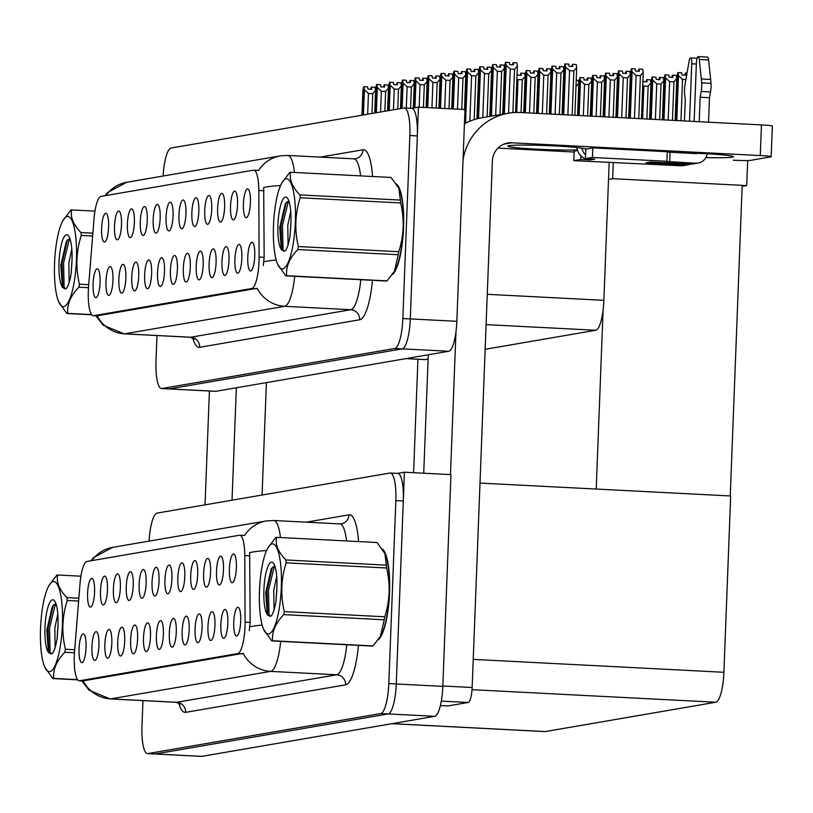 <?xml version="1.0" encoding="UTF-8"?>
<svg xmlns="http://www.w3.org/2000/svg" width="813" height="813" viewBox="0 0 813 813"><rect width="100%" height="100%" fill="white"/><g stroke="black" fill="none" stroke-linecap="round" stroke-linejoin="round"><path stroke-width="1.22" d="M185.943 213.778A14.4 3.455 -87.1 0 0 183.697 200.181A14.4 3.455 -87.1 0 0 178.962 214.978A14.4 3.455 -87.1 0 0 182.234 228.626A14.4 3.455 -87.1 0 0 185.943 213.778M173.047 215.994A14.4 3.455 -87.1 0 0 170.801 202.396A14.4 3.455 -87.1 0 0 166.065 217.193A14.4 3.455 -87.1 0 0 169.338 230.841A14.4 3.455 -87.1 0 0 173.047 215.994M160.161 218.209A14.4 3.455 -87.1 0 0 157.915 204.612A14.4 3.455 -87.1 0 0 153.179 219.408A14.4 3.455 -87.1 0 0 156.452 233.057A14.4 3.455 -87.1 0 0 160.161 218.209M228.971 260.434A14.4 3.455 -87.1 0 0 226.725 246.837A14.4 3.455 -87.1 0 0 221.99 261.644A14.4 3.455 -87.1 0 0 225.262 275.292A14.4 3.455 -87.1 0 0 228.971 260.434M190.293 267.091A14.4 3.455 -87.1 0 0 188.047 253.493A14.4 3.455 -87.1 0 0 183.321 268.29A14.4 3.455 -87.1 0 0 186.584 281.938A14.4 3.455 -87.1 0 0 190.293 267.091M250.394 202.691A14.4 3.455 -87.1 0 0 248.158 189.094A14.4 3.455 -87.1 0 0 243.422 203.89A14.4 3.455 -87.1 0 0 246.685 217.538A14.4 3.455 -87.1 0 0 250.394 202.691M203.189 264.875A14.4 3.455 -87.1 0 0 200.943 251.278A14.4 3.455 -87.1 0 0 196.207 266.075A14.4 3.455 -87.1 0 0 199.48 279.723A14.4 3.455 -87.1 0 0 203.189 264.875M241.857 258.219A14.4 3.455 -87.1 0 0 239.622 244.622A14.4 3.455 -87.1 0 0 234.886 259.418A14.4 3.455 -87.1 0 0 238.158 273.077A14.4 3.455 -87.1 0 0 241.857 258.219M121.483 224.866A14.4 3.455 -87.1 0 0 119.237 211.268A14.4 3.455 -87.1 0 0 114.501 226.065A14.4 3.455 -87.1 0 0 117.773 239.713A14.4 3.455 -87.1 0 0 121.483 224.866M138.728 275.963A14.4 3.455 -87.1 0 0 136.482 262.365A14.4 3.455 -87.1 0 0 131.747 277.162A14.4 3.455 -87.1 0 0 135.019 290.81A14.4 3.455 -87.1 0 0 138.728 275.963M224.612 207.122A14.4 3.455 -87.1 0 0 222.376 193.524A14.4 3.455 -87.1 0 0 217.64 208.321A14.4 3.455 -87.1 0 0 220.902 221.979A14.4 3.455 -87.1 0 0 224.612 207.122M112.946 280.394A14.4 3.455 -87.1 0 0 110.7 266.796A14.4 3.455 -87.1 0 0 105.964 281.593A14.4 3.455 -87.1 0 0 109.237 295.241A14.4 3.455 -87.1 0 0 112.946 280.394M216.075 262.66A14.4 3.455 -87.1 0 0 213.839 249.063A14.4 3.455 -87.1 0 0 209.104 263.859A14.4 3.455 -87.1 0 0 212.366 277.507A14.4 3.455 -87.1 0 0 216.075 262.66M151.625 273.747A14.4 3.455 -87.1 0 0 149.379 260.14A14.4 3.455 -87.1 0 0 144.643 274.946A14.4 3.455 -87.1 0 0 147.915 288.595A14.4 3.455 -87.1 0 0 151.625 273.747M237.508 204.906A14.4 3.455 -87.1 0 0 235.262 191.309A14.4 3.455 -87.1 0 0 230.526 206.106A14.4 3.455 -87.1 0 0 233.798 219.754A14.4 3.455 -87.1 0 0 237.508 204.906M177.407 269.306A14.4 3.455 -87.1 0 0 175.161 255.709A14.4 3.455 -87.1 0 0 170.425 270.505A14.4 3.455 -87.1 0 0 173.697 284.164A14.4 3.455 -87.1 0 0 177.407 269.306M198.829 211.553A14.4 3.455 -87.1 0 0 196.583 197.955A14.4 3.455 -87.1 0 0 191.858 212.762A14.4 3.455 -87.1 0 0 195.12 226.41A14.4 3.455 -87.1 0 0 198.829 211.553M164.511 271.522A14.4 3.455 -87.1 0 0 162.265 257.924A14.4 3.455 -87.1 0 0 157.529 272.721A14.4 3.455 -87.1 0 0 160.801 286.379A14.4 3.455 -87.1 0 0 164.511 271.522M125.842 278.178A14.4 3.455 -87.1 0 0 123.596 264.581A14.4 3.455 -87.1 0 0 118.861 279.377A14.4 3.455 -87.1 0 0 122.133 293.026A14.4 3.455 -87.1 0 0 125.842 278.178M211.726 209.337A14.4 3.455 -87.1 0 0 209.48 195.74A14.4 3.455 -87.1 0 0 204.744 210.537A14.4 3.455 -87.1 0 0 208.016 224.195A14.4 3.455 -87.1 0 0 211.726 209.337M100.06 282.609A14.4 3.455 -87.1 0 0 97.814 269.012A14.4 3.455 -87.1 0 0 93.078 283.808A14.4 3.455 -87.1 0 0 96.351 297.467A14.4 3.455 -87.1 0 0 100.06 282.609M147.265 220.425A14.4 3.455 -87.1 0 0 145.019 206.827A14.4 3.455 -87.1 0 0 140.283 221.624A14.4 3.455 -87.1 0 0 143.555 235.282A14.4 3.455 -87.1 0 0 147.265 220.425M134.379 222.64A14.4 3.455 -87.1 0 0 132.133 209.043A14.4 3.455 -87.1 0 0 127.397 223.849A14.4 3.455 -87.1 0 0 130.669 237.498A14.4 3.455 -87.1 0 0 134.379 222.64M254.754 256.004A14.4 3.455 -87.1 0 0 252.508 242.406A14.4 3.455 -87.1 0 0 247.772 257.203A14.4 3.455 -87.1 0 0 251.044 270.851A14.4 3.455 -87.1 0 0 254.754 256.004M108.596 227.081A14.4 3.455 -87.1 0 0 106.351 213.484A14.4 3.455 -87.1 0 0 101.615 228.28A14.4 3.455 -87.1 0 0 104.887 241.928A14.4 3.455 -87.1 0 0 108.596 227.081M259.022 261.552A25.925 6.23 -87.1 0 0 259.103 257.081L258.808 190.496A25.925 6.23 -87.1 0 0 253.778 170.161A25.925 6.23 -87.1 0 0 253.443 170.181L101.046 196.39A25.925 6.23 -87.1 0 0 94.034 218.839L88.587 286.4A25.925 6.23 -87.1 0 0 93.271 315.718A25.925 6.23 -87.1 0 0 93.607 315.698L251.745 288.503A25.925 6.23 -87.1 0 0 259.022 261.552M464.447 123.21L465.432 123.261M609.171 162.488L603.876 300.322A28.811 6.921 92.9 0 1 595.797 330.261L485.148 349.295M428.105 359.102L425.28 359.59A28.811 6.921 92.9 0 1 424.904 359.61L405.839 358.635M418.431 107.153L464.975 109.552L456.835 321.308A28.811 6.921 -87.1 0 1 448.746 351.257L215.872 391.307A28.811 6.921 -87.1 0 1 215.496 391.327L168.952 388.939A28.811 6.921 -87.1 0 0 169.328 388.909L402.211 348.858A28.811 6.921 -87.1 0 0 410.291 318.909L418.431 107.153L411.632 108.322M613.276 162.702L612.667 178.687L608.52 179.399M613.845 148.037L613.805 148.972M747.675 160.527L746.71 185.577L612.667 178.687M746.71 185.577L742.147 186.37L730.257 495.95M596.214 489.06L603.083 310.2M413.583 472.688L417.933 359.255M171.919 578.836A14.4 3.455 -87.1 0 0 169.673 565.238A14.4 3.455 -87.1 0 0 164.937 580.045A14.4 3.455 -87.1 0 0 168.21 593.693A14.4 3.455 -87.1 0 0 171.919 578.836M159.023 581.061A14.4 3.455 -87.1 0 0 156.777 567.454A14.4 3.455 -87.1 0 0 152.041 582.26A14.4 3.455 -87.1 0 0 155.313 595.909A14.4 3.455 -87.1 0 0 159.023 581.061M146.137 583.277A14.4 3.455 -87.1 0 0 143.891 569.679A14.4 3.455 -87.1 0 0 139.155 584.476A14.4 3.455 -87.1 0 0 142.427 598.124A14.4 3.455 -87.1 0 0 146.137 583.277M214.947 625.502A14.4 3.455 -87.1 0 0 212.701 611.904A14.4 3.455 -87.1 0 0 207.965 626.701A14.4 3.455 -87.1 0 0 211.238 640.359A14.4 3.455 -87.1 0 0 214.947 625.502M176.269 632.158A14.4 3.455 -87.1 0 0 174.023 618.561A14.4 3.455 -87.1 0 0 169.297 633.357A14.4 3.455 -87.1 0 0 172.559 647.006A14.4 3.455 -87.1 0 0 176.269 632.158M236.37 567.748A14.4 3.455 -87.1 0 0 234.134 554.151A14.4 3.455 -87.1 0 0 229.398 568.958A14.4 3.455 -87.1 0 0 232.66 582.606A14.4 3.455 -87.1 0 0 236.37 567.748M189.165 629.933A14.4 3.455 -87.1 0 0 186.919 616.335A14.4 3.455 -87.1 0 0 182.183 631.142A14.4 3.455 -87.1 0 0 185.455 644.79A14.4 3.455 -87.1 0 0 189.165 629.933M227.833 623.286A14.4 3.455 -87.1 0 0 225.597 609.689A14.4 3.455 -87.1 0 0 220.862 624.486A14.4 3.455 -87.1 0 0 224.124 638.134A14.4 3.455 -87.1 0 0 227.833 623.286M107.458 589.923A14.4 3.455 -87.1 0 0 105.212 576.326A14.4 3.455 -87.1 0 0 100.477 591.122A14.4 3.455 -87.1 0 0 103.749 604.781A14.4 3.455 -87.1 0 0 107.458 589.923M124.704 641.02A14.4 3.455 -87.1 0 0 122.458 627.423A14.4 3.455 -87.1 0 0 117.722 642.229A14.4 3.455 -87.1 0 0 120.995 655.878A14.4 3.455 -87.1 0 0 124.704 641.02M210.587 572.189A14.4 3.455 -87.1 0 0 208.341 558.592A14.4 3.455 -87.1 0 0 203.616 573.389A14.4 3.455 -87.1 0 0 206.878 587.037A14.4 3.455 -87.1 0 0 210.587 572.189M98.922 645.461A14.4 3.455 -87.1 0 0 96.676 631.864A14.4 3.455 -87.1 0 0 91.94 646.66A14.4 3.455 -87.1 0 0 95.212 660.308A14.4 3.455 -87.1 0 0 98.922 645.461M202.051 627.717A14.4 3.455 -87.1 0 0 199.805 614.12A14.4 3.455 -87.1 0 0 195.079 628.916A14.4 3.455 -87.1 0 0 198.342 642.575A14.4 3.455 -87.1 0 0 202.051 627.717M137.6 638.805A14.4 3.455 -87.1 0 0 135.354 625.207A14.4 3.455 -87.1 0 0 130.619 640.004A14.4 3.455 -87.1 0 0 133.891 653.662A14.4 3.455 -87.1 0 0 137.6 638.805M223.484 569.974A14.4 3.455 -87.1 0 0 221.238 556.377A14.4 3.455 -87.1 0 0 216.502 571.173A14.4 3.455 -87.1 0 0 219.774 584.821A14.4 3.455 -87.1 0 0 223.484 569.974M163.383 634.374A14.4 3.455 -87.1 0 0 161.137 620.776A14.4 3.455 -87.1 0 0 156.401 635.573A14.4 3.455 -87.1 0 0 159.673 649.221A14.4 3.455 -87.1 0 0 163.383 634.374M184.805 576.62A14.4 3.455 -87.1 0 0 182.559 563.023A14.4 3.455 -87.1 0 0 177.823 577.819A14.4 3.455 -87.1 0 0 181.096 591.478A14.4 3.455 -87.1 0 0 184.805 576.62M150.486 636.589A14.4 3.455 -87.1 0 0 148.24 622.992A14.4 3.455 -87.1 0 0 143.505 637.788A14.4 3.455 -87.1 0 0 146.777 651.437A14.4 3.455 -87.1 0 0 150.486 636.589M111.818 643.246A14.4 3.455 -87.1 0 0 109.572 629.648A14.4 3.455 -87.1 0 0 104.836 644.445A14.4 3.455 -87.1 0 0 108.109 658.093A14.4 3.455 -87.1 0 0 111.818 643.246M197.701 574.405A14.4 3.455 -87.1 0 0 195.455 560.807A14.4 3.455 -87.1 0 0 190.72 575.604A14.4 3.455 -87.1 0 0 193.992 589.252A14.4 3.455 -87.1 0 0 197.701 574.405M86.036 647.676A14.4 3.455 -87.1 0 0 83.79 634.079A14.4 3.455 -87.1 0 0 79.054 648.876A14.4 3.455 -87.1 0 0 82.326 662.524A14.4 3.455 -87.1 0 0 86.036 647.676M133.241 585.492A14.4 3.455 -87.1 0 0 130.995 571.895A14.4 3.455 -87.1 0 0 126.259 586.691A14.4 3.455 -87.1 0 0 129.531 600.34A14.4 3.455 -87.1 0 0 133.241 585.492M120.354 587.708A14.4 3.455 -87.1 0 0 118.109 574.11A14.4 3.455 -87.1 0 0 113.373 588.907A14.4 3.455 -87.1 0 0 116.645 602.555A14.4 3.455 -87.1 0 0 120.354 587.708M240.729 621.071A14.4 3.455 -87.1 0 0 238.483 607.474A14.4 3.455 -87.1 0 0 233.748 622.27A14.4 3.455 -87.1 0 0 237.02 635.918A14.4 3.455 -87.1 0 0 240.729 621.071M94.572 592.138A14.4 3.455 -87.1 0 0 92.326 578.541A14.4 3.455 -87.1 0 0 87.591 593.348A14.4 3.455 -87.1 0 0 90.863 606.996A14.4 3.455 -87.1 0 0 94.572 592.138M244.998 626.62A25.925 6.23 -87.1 0 0 245.079 622.138L244.784 555.564A25.925 6.23 -87.1 0 0 239.754 535.228A25.925 6.23 -87.1 0 0 239.418 535.249L87.021 561.458A25.925 6.23 -87.1 0 0 80.009 583.907L74.562 651.467A25.925 6.23 -87.1 0 0 79.247 680.786A25.925 6.23 -87.1 0 0 79.583 680.766L237.721 653.571A25.925 6.23 -87.1 0 0 244.998 626.62M404.407 472.221L450.951 474.619L442.811 686.375A28.811 6.921 -87.1 0 1 434.721 716.314L201.848 756.375A28.811 6.921 -87.1 0 1 201.472 756.395L154.927 753.997A28.811 6.921 -87.1 0 0 155.303 753.976L388.187 713.926A28.811 6.921 -87.1 0 0 396.266 683.977L404.407 472.221L397.608 473.39M391.815 723.702L544.913 731.578A28.811 6.921 92.9 0 0 545.289 731.558L715.816 702.229A28.811 6.921 92.9 0 0 723.895 672.28L730.674 495.971L480.005 483.074M392.222 274.682A46.087 11.077 -87.1 0 0 403.573 227.508A46.087 11.077 -87.1 0 0 396.449 184.043M294.723 276.308A38.404 9.228 92.9 0 1 284.631 306.308A33.607 32.571 -99.8 0 1 257.162 288.29L97.164 315.81M280.566 185.537A33.607 7.398 179.7 0 0 263.676 187.529L264.174 257.335L263.28 265.627M156.98 335.545L156.005 360.982A28.811 6.921 -87.1 0 0 161.502 388.553L168.952 388.939A28.811 6.921 -87.1 0 0 169.328 388.909L402.211 348.858A28.811 6.921 -87.1 0 0 410.291 318.909L417.323 135.903A28.811 6.921 -87.1 0 0 411.825 108.332L404.376 107.946A28.811 6.921 -87.1 0 0 404 107.977L171.116 148.027A28.811 6.921 -87.1 0 0 163.128 176.035M258.077 170.425L258.605 170.435L258.077 170.425M161.502 388.553A28.811 6.921 -87.1 0 0 161.878 388.533L394.762 348.472A28.811 6.921 -87.1 0 0 402.841 318.533L409.874 135.517A28.811 6.921 -87.1 0 0 404.376 107.946M378.197 639.75A46.087 11.077 -87.1 0 0 389.549 592.565A46.087 11.077 -87.1 0 0 382.425 549.11M280.698 641.376A38.404 9.228 92.9 0 1 270.607 671.375A33.607 32.571 -99.8 0 1 243.138 653.347L83.139 680.867M266.542 550.594A33.607 7.398 179.7 0 0 249.652 552.596L250.15 622.402L249.256 630.695M142.956 700.613L141.98 726.05A28.811 6.921 -87.1 0 0 147.478 753.621L154.927 753.997A28.811 6.921 -87.1 0 0 155.303 753.976L388.187 713.926A28.811 6.921 -87.1 0 0 396.266 683.977L403.299 500.971A28.811 6.921 -87.1 0 0 397.801 473.4L390.352 473.014A28.811 6.921 -87.1 0 0 389.976 473.034L157.092 513.094A28.811 6.921 -87.1 0 0 149.104 541.092M244.052 535.482L244.581 535.503L244.052 535.482M147.478 753.621A28.811 6.921 -87.1 0 0 147.854 753.59L380.738 713.54A28.811 6.921 -87.1 0 0 388.817 683.591L395.85 500.584A28.811 6.921 -87.1 0 0 390.352 473.014M363.441 114.948L364.407 89.765L363.878 86.686L367.608 86.879L367.984 89.074L371.704 89.267L371.328 87.072L370.647 89.206M362.649 115.09L363.736 86.717L362.923 90.019L361.958 115.202M374.712 113.007L375.576 90.334L375.057 87.265L371.328 87.072M363.878 86.686L362.74 115.07M367.659 114.227L368.462 93.465L372.74 93.688L371.978 113.485M368.462 93.465L364.407 89.765M375.576 90.334L372.74 93.688M376.338 112.733L377.303 87.55L376.775 84.471L380.494 84.664L380.87 86.859L384.6 87.052L384.224 84.857L383.533 86.991M375.545 112.865L376.582 84.501L375.809 87.804L374.844 112.987M387.598 110.792L388.472 88.119L387.943 85.05L384.224 84.857M376.775 84.471L375.636 112.855M380.555 112.011L381.348 91.249L385.626 91.473L384.874 111.259M381.348 91.249L377.303 87.55M388.472 88.119L385.626 91.473M389.224 110.517L390.189 85.335L389.661 82.255L393.39 82.448L393.766 84.643L397.486 84.826L397.11 82.641L396.429 84.776M388.431 110.649L389.529 82.276L388.705 85.589L387.74 110.771M400.494 108.576L401.358 85.904L400.839 82.835L397.11 82.641M389.661 82.255L388.523 110.639M393.441 109.785L394.244 89.034L398.522 89.257L397.76 109.044M394.244 89.034L390.189 85.335M401.358 85.904L398.522 89.257M402.12 108.302L403.085 83.109L402.557 80.04L406.276 80.233L406.652 82.418L410.382 82.611L410.006 80.416L409.325 82.56M401.327 108.434L402.415 80.06L401.592 83.373L400.626 108.556M413.319 108.038L414.254 83.688L413.726 80.609L410.006 80.416M402.557 80.04L401.419 108.414M406.317 108.048L407.13 86.818L411.408 87.032L410.595 108.271M407.13 86.818L403.085 83.109M414.254 83.688L411.408 87.032M680.308 152.814A38.404 2.012 2.2 0 1 733.58 156.716A38.404 2.012 2.2 0 1 732.442 157.153A38.404 2.012 2.2 0 1 705.877 157.59M577.291 149.948A38.404 2.012 2.2 0 1 534.354 149.033A38.404 2.012 2.2 0 1 507.891 146.106A38.404 2.012 2.2 0 1 543.633 145.466A38.404 2.012 2.2 0 1 584.273 148.749L586.996 148.891M448.095 705.918A14.4 3.455 92.9 0 1 447.912 705.928L440.372 705.542L448.095 705.918L468.105 702.483L441.286 701.101M450.483 474.589L455.971 331.704M423.725 473.217L428.278 354.773M464.426 123.8A57.611 55.843 -99.8 0 1 481.387 117.855L508.379 113.22A57.611 55.843 80.2 0 1 520.361 112.509L761.446 124.907A14.4 0.752 2.2 0 1 772.35 126.066L771.171 156.726A14.4 0.752 -177.8 0 0 760.267 155.568L511.733 142.783L503.897 144.135M733.275 160.212A14.4 0.752 -177.8 0 0 750.734 160.334L770.744 156.889A14.4 0.752 -177.8 0 0 771.171 156.726M574.161 152.031L497.952 148.108M511.733 142.783A19.207 18.618 -99.8 0 0 507.739 143.017A19.207 18.618 -99.8 0 0 492.383 160.984L472.15 687.503A14.4 3.455 92.9 0 1 468.105 702.483M508.379 113.22A57.611 55.843 80.2 0 0 463.044 159.775M232.03 500.208L236.349 387.791M205.039 504.843L209.408 391.023M266.39 382.618L262.071 495.036M652.128 162.102L648.957 162.651A14.4 13.963 -99.8 0 1 645.969 162.824L650.624 162.021L690.644 164.084L695.765 163.2L666.071 161.482L666.914 161.299L667.28 151.726L592.809 147.895L585.827 149.094L585.462 158.677L594.77 159.155L590.116 159.948A14.4 13.963 -99.8 0 1 580.949 155.811L580.807 159.47L573.826 160.669L574.191 151.096L577.586 150.507M685.989 164.887A11.524 11.169 80.2 0 0 688.387 164.744L683.266 165.628A11.524 11.169 -99.8 0 1 680.877 165.771L685.989 164.887L645.969 162.824M688.387 164.744A11.524 11.169 80.2 0 0 690.674 164.084M689.536 121.208L691.741 63.78L696.355 64.024M699.282 59.451L708.59 59.928L710.633 79.44L701.324 78.963L699.282 59.451A6.128 1.474 92.9 0 0 698.194 56.605A6.128 1.474 92.9 0 0 696.395 62.987L694.15 121.442M695.765 163.2A11.524 11.169 80.2 0 0 698.164 163.057L693.042 163.941A11.524 11.169 -99.8 0 1 690.644 164.084M590.116 159.948L580.807 159.47M697.259 153.301A1.921 1.86 -99.8 0 1 696.131 153.627L667.26 152.072M708.54 122.184L709.475 97.712L700.166 97.235L701.213 91.473A9.604 2.307 -87.1 0 0 701.71 82.906L701.324 78.963M708.59 59.928A6.128 1.474 -87.1 0 0 707.503 57.083L698.194 56.605M710.633 79.44L711.019 83.383L701.71 82.906M701.213 91.473L710.521 91.95A9.604 2.307 -87.1 0 0 711.019 83.383M710.521 91.95L709.475 97.712M698.164 163.057A11.524 11.169 80.2 0 0 707.229 153.779M699.231 121.706L700.166 97.235M666.914 161.299L592.443 157.468L592.809 147.895M592.443 157.468L585.462 158.677M573.826 160.669L680.877 165.771M691.741 63.78A6.128 1.474 92.9 0 0 690.572 57.916A6.128 1.474 92.9 0 0 689.089 61.199L684.82 85.802A9.604 2.307 -87.1 0 0 684.668 94.318L685.278 99.796L684.465 120.944M580.949 155.811A14.4 13.963 -99.8 0 1 576.844 147.529M585.604 155.009A14.4 13.963 -99.8 0 1 581.773 148.169M397.252 185.293A45.609 10.955 92.9 0 1 403.451 227.528A45.609 10.955 92.9 0 1 393.075 273.453M383.228 550.35A45.609 10.955 92.9 0 1 389.427 592.586A45.609 10.955 92.9 0 1 379.051 638.52M286.146 178.84A45.132 10.843 -87.1 0 0 281.877 182.915A45.132 10.843 -87.1 0 0 273.595 223.311A45.132 10.843 -87.1 0 0 277.68 264.347A45.132 10.843 -87.1 0 0 282.69 268.9A45.132 10.843 -87.1 0 0 295.353 221.99A45.132 10.843 -87.1 0 0 286.146 178.84M277.68 264.347L285.78 275.851L386.236 281.013A51.849 12.459 -87.1 0 0 386.653 280.973A51.849 12.459 -87.1 0 0 387.059 280.871L394.427 271.278L398.258 254.723A51.849 12.459 -87.1 0 0 398.787 251.715C403.919 235.648 404.539 219.388 400.657 202.935A51.849 12.459 -87.1 0 0 400.362 200.069L398.878 188.372L391.033 177.447L290.576 172.275A51.849 12.459 -87.1 0 0 290.17 172.326A51.849 12.459 -87.1 0 0 289.753 172.417L281.877 182.915M285.78 275.851A51.849 12.459 -87.1 0 0 286.196 275.8A51.849 12.459 -87.1 0 0 286.603 275.709L387.059 280.871M290.739 211.451L287.782 225.231L288.076 244.774M290.922 223.921L290.038 235.953M285.444 197.102A26.829 6.443 -87.1 0 0 278.066 222.152A26.829 6.443 -87.1 0 0 282.05 250.282L285.302 250.892C287.233 248.25 288.798 243.392 289.997 236.329L290.942 222.173A26.829 6.443 -87.1 0 0 287.345 197.996A26.829 6.443 -87.1 0 0 285.444 197.102M288.798 200.862L285.251 203.758L279.723 227.559L281.318 249.052L282.05 250.282M394.427 271.278L394.945 270.383A45.132 10.843 -87.1 0 0 403.228 229.977A45.132 10.843 -87.1 0 0 399.132 188.941A45.132 10.843 -87.1 0 0 399.01 188.667M400.657 202.935L300.2 197.772A51.849 12.459 -87.1 0 0 299.906 194.907L400.362 200.069M398.258 254.723L297.802 249.55A51.849 12.459 -87.1 0 0 298.33 246.542L398.787 251.715M297.802 249.55C289.58 258.006 285.851 266.725 286.603 275.709M300.2 197.772C295.068 213.758 294.448 230.018 298.33 246.542M290.576 172.275C289.164 179.561 292.274 187.102 299.906 194.907M288.483 200.872L282.487 225.313L283.026 249.296L283.879 251.481M286.359 202.173L281.003 225.242L281.745 249.865M272.121 543.897A45.132 10.843 -87.1 0 0 267.853 547.972A45.132 10.843 -87.1 0 0 259.571 588.378A45.132 10.843 -87.1 0 0 263.656 629.414A45.132 10.843 -87.1 0 0 268.666 633.967A45.132 10.843 -87.1 0 0 281.328 587.057A45.132 10.843 -87.1 0 0 272.121 543.897M263.656 629.414L271.755 640.908L372.212 646.081A51.849 12.459 -87.1 0 0 372.628 646.04A51.849 12.459 -87.1 0 0 373.035 645.939L380.403 636.345L384.234 619.791A51.849 12.459 -87.1 0 0 384.762 616.782C389.894 600.705 390.514 584.456 386.632 568.002A51.849 12.459 -87.1 0 0 386.338 565.137L384.854 553.44L377.008 542.515L276.552 537.342A51.849 12.459 -87.1 0 0 276.146 537.383A51.849 12.459 -87.1 0 0 275.729 537.484L267.853 547.972M271.755 640.908A51.849 12.459 -87.1 0 0 272.172 640.868A51.849 12.459 -87.1 0 0 272.579 640.766L373.035 645.939M276.715 576.508L273.757 590.299L274.052 609.841M276.898 588.988L276.014 601.01M271.42 562.159A26.829 6.443 -87.1 0 0 264.042 587.22A26.829 6.443 -87.1 0 0 268.026 615.339L271.278 615.959C273.209 613.307 274.774 608.459 275.973 601.396L276.918 587.24A26.829 6.443 -87.1 0 0 273.32 563.053A26.829 6.443 -87.1 0 0 271.42 562.159M274.774 565.929L271.227 568.815L265.699 592.616L267.294 614.12L268.026 615.339M380.403 636.345L380.921 635.451A45.132 10.843 -87.1 0 0 389.203 595.045A45.132 10.843 -87.1 0 0 385.108 554.009A45.132 10.843 -87.1 0 0 384.986 553.734M386.632 568.002L286.176 562.83A51.849 12.459 -87.1 0 0 285.881 559.964L386.338 565.137M384.234 619.791L283.778 614.618A51.849 12.459 -87.1 0 0 284.306 611.61L384.762 616.782M283.778 614.618C275.556 623.063 271.827 631.782 272.579 640.766M286.176 562.83C281.044 578.815 280.424 595.075 284.306 611.61M276.552 537.342C275.14 544.619 278.249 552.159 285.881 559.964M274.459 565.939L268.463 590.38L269.001 614.354L269.855 616.539M272.335 567.24L266.979 590.309L267.721 614.923M67.235 216.492A45.132 10.843 -87.1 0 0 62.957 220.567A45.132 10.843 -87.1 0 0 54.674 260.963A45.132 10.843 -87.1 0 0 58.77 301.999A45.132 10.843 -87.1 0 0 63.77 306.562A45.132 10.843 -87.1 0 0 76.442 259.642A45.132 10.843 -87.1 0 0 67.235 216.492M94.958 211.126L71.666 209.937A51.849 12.459 -87.1 0 0 71.249 209.978A51.849 12.459 -87.1 0 0 70.843 210.069L62.957 220.567M91.727 314.783L66.869 313.503L58.77 301.999M66.869 313.503A51.849 12.459 -87.1 0 0 67.276 313.462A51.849 12.459 -87.1 0 0 67.692 313.361L91.574 314.59M71.818 249.103L68.861 262.884L69.156 282.426M72.001 261.573L71.127 273.605M66.534 234.754A26.829 6.443 -87.1 0 0 59.146 259.814A26.829 6.443 -87.1 0 0 63.129 287.934L66.381 288.544C68.312 285.902 69.877 281.044 71.077 273.981L72.022 259.825A26.829 6.443 -87.1 0 0 68.434 235.648A26.829 6.443 -87.1 0 0 66.534 234.754M69.877 238.514L66.331 241.41L60.802 265.211L62.398 286.704L63.129 287.934M92.652 236.004L81.28 235.424A51.849 12.459 -87.1 0 0 80.985 232.559L92.885 233.168M88.495 287.7L78.881 287.202A51.849 12.459 -87.1 0 0 79.41 284.194L88.729 284.682M78.881 287.202C70.66 295.658 66.93 304.377 67.692 313.361M81.28 235.424C76.148 251.41 75.528 267.67 79.41 284.194M71.666 209.937C70.253 217.213 73.353 224.754 80.985 232.559M69.562 238.524L63.566 262.965L64.105 286.948L64.969 289.133M67.438 239.835L62.093 262.894L62.825 287.517M53.211 581.549A45.132 10.843 -87.1 0 0 48.932 585.624A45.132 10.843 -87.1 0 0 40.65 626.03A45.132 10.843 -87.1 0 0 44.745 667.067A45.132 10.843 -87.1 0 0 49.745 671.619A45.132 10.843 -87.1 0 0 62.418 624.709A45.132 10.843 -87.1 0 0 53.211 581.549M80.934 576.193L57.642 574.994A51.849 12.459 -87.1 0 0 57.225 575.035A51.849 12.459 -87.1 0 0 56.819 575.137L48.932 585.624M77.702 679.841L52.845 678.56L44.745 667.067M52.845 678.56A51.849 12.459 -87.1 0 0 53.252 678.52A51.849 12.459 -87.1 0 0 53.668 678.428L77.55 679.648M57.794 614.171L54.837 627.951L55.132 647.494M57.977 626.64L57.103 638.662M52.51 599.811A26.829 6.443 -87.1 0 0 45.122 624.872A26.829 6.443 -87.1 0 0 49.105 653.002L52.357 653.611C54.288 650.969 55.853 646.111 57.052 639.048L57.997 624.892A26.829 6.443 -87.1 0 0 54.41 600.705A26.829 6.443 -87.1 0 0 52.51 599.811M55.853 603.581L52.306 606.478L46.778 630.268L48.374 651.772L49.105 653.002M78.627 601.071L67.255 600.482A51.849 12.459 -87.1 0 0 66.961 597.616L78.861 598.236M74.471 652.768L64.857 652.27A51.849 12.459 -87.1 0 0 65.386 649.262L74.705 649.739M64.857 652.27C56.636 660.725 52.906 669.434 53.668 678.428M67.255 600.482C62.123 616.467 61.503 632.727 65.386 649.262M57.642 574.994C56.229 582.271 59.329 589.811 66.961 597.616M55.538 603.592L49.542 628.032L50.081 652.006L50.945 654.191M53.414 604.892L48.069 627.961L48.8 652.575M577.555 115.446L578.785 83.414L575.939 86.767M578.785 83.414L578.256 80.345L576.214 80.233M414.945 107.753L415.971 80.894L415.453 77.824L419.173 78.007L419.549 80.202L423.268 80.396L422.892 78.2L422.211 80.345M414.152 107.895L415.311 77.845L414.488 81.148L413.451 108.007M426.144 107.55L427.15 81.473L426.622 78.394L422.892 78.2M415.453 77.824L414.244 107.875M419.162 107.194L420.026 84.603L424.305 84.816L423.431 107.418M420.026 84.603L415.971 80.894M427.15 81.473L424.305 84.816M427.75 107.631L428.868 78.678L428.339 75.599L432.059 75.792L432.435 77.987L436.164 78.18L435.788 75.985L435.107 78.129M426.967 107.601L428.197 75.629L427.374 78.932L426.276 107.56M438.929 108.21L440.036 79.257L439.508 76.178L435.788 75.985M428.339 75.599L427.059 107.601M431.937 107.855L432.912 82.377L437.191 82.601L436.215 108.068M432.912 82.377L428.868 78.678M440.036 79.257L437.191 82.601M440.534 108.292L441.754 76.463L441.235 73.383L444.955 73.577L445.331 75.772L449.05 75.965L448.674 73.77L447.993 75.904M439.752 108.251L441.093 73.414L440.27 76.717L439.061 108.22M451.703 108.871L452.932 77.032L452.404 73.963L448.674 73.77M441.235 73.383L439.843 108.261M444.721 108.505L445.809 80.162L450.087 80.385L449 108.729M445.809 80.162L441.754 76.463M452.932 77.032L450.087 80.385M583.348 115.741L584.557 84.328L580.502 80.619L579.974 77.55L578.47 115.497M579.974 77.55L583.704 77.743L584.08 79.928L587.799 80.121L587.423 77.936L586.742 80.07M579.923 77.581L579.019 80.883L577.687 115.456M578.378 115.487L579.832 77.57M579.161 115.527L580.502 80.619M590.329 116.107L591.671 81.198L588.836 84.552L587.626 115.964M591.671 81.198L591.153 78.119L587.423 77.936M584.557 84.328L588.836 84.552M596.132 116.401L597.443 82.113L593.399 78.404L592.87 75.335L591.254 116.147M592.87 75.335L596.59 75.518L596.966 77.713L600.695 77.906L600.319 75.711L599.628 77.855M592.819 75.355L591.905 78.658L590.472 116.117M591.163 116.147L592.728 75.355M591.945 116.188L593.399 78.404M603.114 116.767L604.567 78.983L601.722 82.326L600.411 116.625M604.567 78.983L604.039 75.904L600.319 75.711M597.443 82.113L601.722 82.326M608.907 117.062L610.339 79.887L606.285 76.188L605.756 73.109L604.029 116.808M605.756 73.109L609.486 73.302L609.862 75.497L613.581 75.69L613.205 73.495L612.524 75.639M605.705 73.14L604.801 76.442L603.246 116.767M603.937 116.808L605.614 73.14M604.73 116.848L606.285 76.188M615.898 117.418L617.453 76.768L614.618 80.111L613.185 117.285M617.453 76.768L616.935 73.688L613.205 73.495M610.339 79.887L614.618 80.111M621.691 117.722L623.225 77.672L619.181 73.973L618.652 70.894L616.813 117.468M618.652 70.894L622.372 71.087L622.748 73.282L626.477 73.475L626.101 71.28L625.41 73.414M618.602 70.924L617.687 74.227L616.03 117.428M616.721 117.458L618.51 70.924M617.504 117.499L619.181 73.973M628.673 118.078L630.349 74.542L627.504 77.896L625.969 117.936M630.349 74.542L629.821 71.473L626.101 71.28M623.225 77.672L627.504 77.896M634.475 118.373L636.122 75.457L632.067 71.757L631.538 68.678L629.597 118.129M631.538 68.678L635.268 68.871L635.644 71.066L639.364 71.259L638.988 69.064L638.307 71.198M631.498 68.709L630.583 72.011L628.815 118.088M629.506 118.119L631.396 68.698M630.288 118.159L632.067 71.757M641.457 118.739L643.235 72.327L640.4 75.68L638.754 118.596M643.235 72.327L642.717 69.257L638.988 69.064M636.122 75.457L640.4 75.68M453.319 108.952L454.65 74.247L454.121 71.168L457.841 71.361L458.217 73.556L461.947 73.749L461.571 71.554L460.89 73.688M452.536 108.912L453.979 71.188L453.156 74.501L451.835 108.871M464.487 109.521L465.819 74.816L465.29 71.747L461.571 71.554M454.121 71.168L452.628 108.912M457.495 109.166L458.695 77.946L462.973 78.17L461.774 109.389M458.695 77.946L454.65 74.247M465.819 74.816L462.973 78.17M465.575 123.19L467.536 72.022L467.018 68.953L470.737 69.146L471.113 71.341L474.833 71.524L474.457 69.339L473.776 71.473M464.792 123.23L466.875 68.973L466.052 72.286L464.619 109.531M476.936 118.82L478.715 72.601L478.186 69.522L474.457 69.339M467.018 68.953L464.884 123.23M469.843 121.198L471.591 75.731L475.869 75.955L474.192 119.613M471.591 75.731L467.536 72.022M478.715 72.601L475.869 75.955M478.562 118.424L480.432 69.806L479.904 66.737L483.623 66.93L483.999 69.115L487.729 69.308L487.353 67.113L486.672 69.257M477.77 118.607L479.711 66.768L478.938 70.06L477.068 118.789M489.833 116.411L491.601 70.385L491.072 67.306L487.353 67.113M479.904 66.737L477.861 118.586M482.79 117.621L484.477 73.516L488.755 73.729L487.099 116.879M484.477 73.516L480.432 69.806M491.601 70.385L488.755 73.729M491.459 116.127L493.318 67.591L492.8 64.522L496.519 64.705L496.895 66.9L500.615 67.093L500.239 64.898L499.558 67.042M490.666 116.259L492.658 64.542L491.835 67.845L489.965 116.381M502.729 114.186L504.497 68.17L503.969 65.091L500.239 64.898M492.8 64.522L490.757 116.249M495.676 115.405L497.373 71.3L501.651 71.514L499.995 114.663M497.373 71.3L493.318 67.591M504.497 68.17L501.651 71.514M504.345 113.911L506.214 65.375L505.686 62.296L509.416 62.489L509.781 64.684L513.511 64.877L513.135 62.682L512.454 64.816M503.562 114.044L505.544 62.327L504.721 65.629L502.861 114.166M515.594 112.468L517.383 65.944L516.855 62.875L513.135 62.682M505.686 62.296L503.654 114.033M508.572 113.18L510.269 69.075L514.538 69.298L512.881 112.631M510.269 69.075L506.214 65.375M517.383 65.944L514.538 69.298M649.597 119.155L650.989 82.906L650.461 79.826L646.548 79.674L646.05 81.778M642.616 118.8L643.866 86.036L648.144 86.259L646.884 119.013M642.971 79.44L643.388 81.635L647.118 81.828L646.742 79.644M643.866 86.036L642.737 85.426M650.989 82.906L648.144 86.259M662.382 119.816L663.875 80.69L663.357 77.611L659.434 77.459L658.947 79.562M655.39 119.45L656.762 83.82L661.04 84.034L659.668 119.674M656.762 83.82L652.707 80.111L652.178 77.042L655.908 77.235L656.284 79.42L660.004 79.613L659.628 77.418M650.42 119.196L652.046 77.062L651.223 80.365L649.729 119.165M663.875 80.69L661.04 84.034M651.203 119.237L652.707 80.111M652.178 77.042L650.512 119.206M675.156 120.466L676.772 78.475L676.243 75.396L672.331 75.233L671.843 77.347M668.174 120.111L669.648 81.605L673.926 81.818L672.453 120.334M669.648 81.605L665.603 77.896L665.075 74.816L668.794 75.009L669.17 77.205L672.9 77.398L672.524 75.203M663.205 119.857L664.932 74.847L664.109 78.15L662.514 119.816M676.772 78.475L673.926 81.818M663.987 119.897L665.603 77.896M665.075 74.816L663.296 119.857M680.948 120.771L682.544 79.379L685.887 79.552M682.544 79.379L678.489 75.68L677.961 72.601L681.69 72.794L682.066 74.989L685.786 75.182L685.41 72.987L684.729 75.121M675.989 120.507L677.829 72.631L677.005 75.934L675.288 120.476M685.41 72.987L687.015 73.068M676.772 120.548L678.489 75.68M677.829 72.631L676.081 120.517M517.119 72.967L517.535 75.162L521.265 75.355L520.889 73.16L524.609 73.353L525.137 76.432L522.292 79.776L521.042 112.54M516.753 112.438L518.013 79.562L516.885 78.952M523.745 112.682L525.137 76.432M518.013 79.562L522.292 79.776M520.889 73.16L520.208 75.304M525.35 112.763L526.854 73.637L526.336 70.558L524.659 112.722M526.336 70.558L530.056 70.751L530.432 72.946L534.151 73.14L533.775 70.944L537.505 71.138L538.033 74.217L535.188 77.56L533.816 113.2M526.285 70.589L525.371 73.892L523.877 112.682M524.568 112.722L526.194 70.589M529.537 112.977L530.909 77.347L526.854 73.637M536.529 113.332L538.033 74.217M530.909 77.347L535.188 77.56M533.775 70.944L533.094 73.089M538.135 113.424L539.751 71.422L539.222 68.343L537.444 113.383M539.222 68.343L542.942 68.536L543.318 70.731L547.047 70.924L546.671 68.729L550.391 68.922L550.919 71.991L548.074 75.345L546.6 113.85M539.171 68.373L538.257 71.676L536.661 113.342M537.352 113.383L539.08 68.373M542.322 113.637L543.795 75.121L539.751 71.422M549.303 113.993L550.919 71.991M543.795 75.121L548.074 75.345M546.671 68.729L545.99 70.863M550.919 114.074L552.637 69.207L552.118 66.127L550.228 114.044M552.118 66.127L555.838 66.32L556.214 68.516L559.933 68.709L559.557 66.514L563.287 66.707L563.816 69.776L560.97 73.129L559.374 114.511M552.068 66.158L551.153 69.461L549.436 114.003M550.137 114.033L551.976 66.158M555.106 114.287L556.692 72.906L552.637 69.207M562.088 114.653L563.816 69.776M556.692 72.906L560.97 73.129M559.557 66.514L558.877 68.648M563.694 114.735L565.533 66.991L565.005 63.912L563.003 114.694M565.005 63.912L568.724 64.105L569.1 66.3L572.83 66.483L572.454 64.298L576.173 64.481L576.702 67.56L573.856 70.914L572.159 115.172M564.954 63.942L564.039 67.245L562.22 114.663M562.911 114.694L564.862 63.932M567.88 114.948L569.578 70.69L565.533 66.991M574.872 115.314L576.702 67.56M569.578 70.69L573.856 70.914M572.454 64.298L571.773 66.432M259.103 257.081L264.174 257.335M603.876 300.322L487.261 294.316M456.835 321.308L402.841 318.533M448.746 351.257L394.762 348.472M215.872 391.307L161.878 388.533M595.797 330.261L486.093 324.621M425.28 359.59L406.022 358.604M93.607 315.698L98.251 315.942M251.745 288.503L256.39 288.737M258.808 190.496L263.879 190.76M245.079 622.138L250.15 622.402M442.811 686.375L388.817 683.591M434.721 716.314L380.738 713.54M201.848 756.375L147.854 753.59M715.816 702.229L472.028 689.678M723.895 672.28L473.237 659.384M545.289 731.558L391.998 723.661M79.583 680.766L84.227 681.009M237.721 653.571L242.365 653.804M244.784 555.564L249.855 555.828M372.466 280.312A48.008 11.534 92.9 0 1 359.661 319.773L199.663 347.293A9.604 9.309 80.2 0 0 190.72 337.232L350.728 309.712A38.404 9.228 -87.1 0 0 360.809 279.713M199.663 347.293A48.008 11.534 92.9 0 1 192.762 337.903M190.222 337.263A38.404 9.228 -87.1 0 0 190.72 337.232L124.633 333.828A38.404 9.228 92.9 0 1 124.135 333.858L190.222 337.263L194.317 339.051L193.738 337.903M276.186 260.018A33.607 7.398 179.7 0 0 263.869 261.745M97.225 315.922A33.607 32.571 80.2 0 0 124.633 333.828L284.631 306.308L350.728 309.712A9.604 9.309 80.2 0 1 359.661 319.773M105.863 195.567A33.607 32.571 -99.8 0 1 126.665 182.305L280.261 155.883A33.607 32.571 80.2 0 0 258.605 170.435M280.261 155.883L287.751 155.435A38.404 9.228 92.9 0 1 294.489 172.478M320.302 157.112L363.015 149.765A48.008 11.534 92.9 0 1 372.567 176.492M409.874 135.517L417.323 135.903M360.586 175.882A38.404 9.228 -87.1 0 0 353.838 158.84L355.332 158.748A9.604 9.309 80.2 0 0 363.015 149.765M358.442 645.37A48.008 11.534 92.9 0 1 345.637 684.831L185.638 712.351A9.604 9.309 80.2 0 0 176.695 702.29L336.704 674.77A38.404 9.228 -87.1 0 0 346.785 644.77M185.638 712.351A48.008 11.534 92.9 0 1 178.738 702.96M176.197 702.32A38.404 9.228 -87.1 0 0 176.695 702.29L110.609 698.895A38.404 9.228 92.9 0 1 110.111 698.926L176.197 702.32L180.293 704.109L179.714 702.971M262.162 625.085A33.607 7.398 179.7 0 0 249.845 626.813M83.2 680.989A33.607 32.571 80.2 0 0 110.609 698.895L270.607 671.375L336.704 674.77A9.604 9.309 80.2 0 1 345.637 684.831M91.839 560.635A33.607 32.571 -99.8 0 1 112.641 547.362L266.237 520.95A33.607 32.571 80.2 0 0 244.581 535.503M266.237 520.95L273.727 520.503A38.404 9.228 92.9 0 1 280.465 537.545M306.277 522.18L348.99 514.832A48.008 11.534 92.9 0 1 358.543 541.56M395.85 500.584L403.299 500.971M346.562 540.94A38.404 9.228 -87.1 0 0 339.814 523.897L341.308 523.816A9.604 9.309 80.2 0 0 348.99 514.832M760.267 155.568L761.446 124.907M442.821 685.999L472.15 687.503M669.699 161.868L670.075 152.285M93.271 315.718L97.906 315.962M253.778 170.161L258.625 170.415M79.247 680.786L83.881 681.03M239.754 535.228L244.601 535.472M95.853 315.861L103.21 325.22L124.135 333.858M104.979 195.72L107.672 192.498L126.665 182.305M287.751 155.435L353.838 158.84M81.828 680.918L89.186 690.278L110.111 698.926M90.954 560.787L93.647 557.566L112.641 547.362M273.727 520.503L339.814 523.897M690.572 57.916L697.097 58.251M399.132 188.941L398.878 188.372M385.108 554.009L384.854 553.44"/></g></svg>
